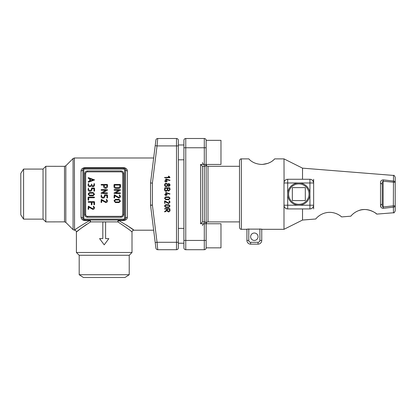 <?xml version="1.0" encoding="UTF-8"?>
<svg xmlns="http://www.w3.org/2000/svg" width="416" height="416" viewBox="0 0 416 416"><rect width="100%" height="100%" fill="white"/><g stroke="black" fill="none" stroke-linecap="round" stroke-linejoin="round"><path stroke-width="0.62" d="M154.367 235.804L155.293 243.214M153.665 157.992L151.351 176.493L153.665 157.992L74.391 157.992L74.552 230.204C75.676 230.313 76.294 230.932 76.404 232.06L76.404 252.481L132.007 252.481L132.007 232.06C132.116 230.932 132.735 230.313 133.864 230.204L126.573 225.092M120.5 186.706C120.401 187.694 119.86 188.235 118.877 188.323L115.632 188.323C114.644 188.235 114.104 187.694 114.01 186.706L114.01 184.761L114.338 184.439L120.172 184.439L120.5 184.761L120.5 186.706M107.526 193.18L107.198 193.502L101.39 193.502L101.026 193.201L101.234 192.889L105.908 190.268L101.358 190.268L101.036 189.946L101.358 189.623L107.167 189.623L107.526 189.93L107.323 190.237L102.648 192.858L107.198 192.858L107.526 193.18M107.203 198.042L106.881 197.72L106.881 195.458L104.926 195.458L104.926 196.425C104.832 197.413 104.291 197.954 103.303 198.042L102.658 198.042C101.665 197.954 101.13 197.413 101.036 196.43L101.358 194.813L101.681 196.43L102.653 197.397L103.303 197.397L104.281 196.43L104.603 194.813L107.198 194.813L107.526 195.135L107.526 197.72L107.203 198.042M107.526 200.871C107.406 201.916 106.839 202.488 105.83 202.587L101.681 200.262L101.681 202.264L101.358 202.587L101.036 202.264L101.296 199.332L105.851 201.942L106.881 200.876L106.226 199.696L106.543 199.352L107.526 200.871M88.296 181.568L89.69 181.1L89.69 178.745L88.296 178.277L88.072 177.986L88.384 177.648L94.619 179.925L88.504 182.177L88.072 181.86L88.296 181.568M120.5 193.18L120.172 193.502L114.364 193.502L114 193.201L114.208 192.889L118.882 190.268L114.332 190.268L114.01 189.946L114.338 189.623L120.141 189.623L120.5 189.93L120.297 190.237L115.622 192.858L120.172 192.858L120.5 193.18M120.5 196.326C120.38 197.371 119.813 197.943 118.804 198.042L114.655 195.718L114.655 197.72L114.332 198.042L114.01 197.72L114.27 194.787L118.825 197.397L119.855 196.331L119.2 195.151L119.517 194.808L120.5 196.326M120.5 201.167L119.07 202.587L115.44 202.587L114.01 200.777L115.44 199.352L119.07 199.352L120.5 201.167M107.526 184.761L107.526 186.378C107.411 187.564 106.761 188.214 105.581 188.323C104.395 188.214 103.75 187.564 103.636 186.378L103.636 185.078L101.364 185.078L101.036 184.761L101.358 184.439L107.198 184.439L107.526 184.761M94.552 207.688C94.432 208.738 93.865 209.31 92.856 209.409L88.707 207.08L88.707 209.087L88.384 209.409L88.062 209.087L88.322 206.154L92.877 208.764L93.907 207.693L93.252 206.518L93.569 206.175L94.552 207.688M93.907 204.547L93.907 202.275L91.962 202.275L91.962 204.547L91.64 204.87L91.317 204.547L91.317 202.275L88.39 202.275L88.062 201.952L88.384 201.63L94.224 201.63L94.552 201.952L94.552 204.547L94.229 204.87L93.907 204.547M88.707 200.002L88.384 200.33L88.062 200.002L88.062 197.413L88.384 197.09L94.224 197.09L94.552 197.413L94.224 197.735L88.707 197.735L88.707 200.002M94.552 194.355L93.122 195.78L89.492 195.78L88.062 193.97L89.492 192.546L93.122 192.546L94.552 194.355M94.229 191.235L93.907 190.913L93.907 188.646L91.952 188.646L91.952 189.618C91.858 190.606 91.317 191.142 90.329 191.235L89.684 191.235C88.691 191.142 88.15 190.606 88.062 189.618L88.384 188.001L88.707 189.618L89.679 190.59L90.329 190.59L91.307 189.618L91.629 188.001L94.224 188.001L94.552 188.323L94.552 190.913L94.229 191.235M92.94 185.988L93.595 185.76L94.214 183.425L94.536 185.042L94.032 186.264L92.929 186.67L91.614 186.035L89.679 186.67C88.686 186.576 88.14 186.035 88.052 185.042L88.374 183.42L88.696 185.042L89.674 186.014L90.329 186.014L91.307 185.042L91.629 184.07L92.258 185.749L92.94 185.988M89.664 220.542L89.664 220.048A1.851 0.91 90 0 1 90.574 221.9L89.664 220.542C80.34 226.013 75.301 229.237 74.552 230.204C75.27 229.258 80.309 226.039 89.664 220.542L84.744 220.542C82.274 220.137 81.037 218.962 81.037 217.017L82.893 218.192L82.893 170.004A1.851 1.851 0 0 1 84.744 168.152L123.666 168.152A1.851 1.851 0 0 1 125.523 170.004L125.523 218.192L127.374 217.017C127.379 218.956 126.142 220.132 123.666 220.542L118.747 220.542C128.071 226.018 133.11 229.237 133.864 230.204C133.151 229.263 128.112 226.044 118.747 220.542L117.842 221.9C126.62 227.682 131.342 231.072 132.007 232.06C131.305 231.041 126.578 227.656 117.842 221.9L90.574 221.9C81.806 227.672 77.085 231.057 76.404 232.06L80.116 229.05M81.708 227.822L86.596 224.333M150.556 205.332L153.665 230.204L150.54 205.104L150.54 182.978L155.901 140.119A1.851 1.851 0 0 1 157.737 138.497L176.493 138.497A1.851 1.851 0 0 1 178.344 140.348L178.344 243.214L183.903 243.214L183.903 247.848A1.851 1.851 0 0 0 185.76 249.704A1.851 1.851 0 0 1 183.903 247.848L183.903 140.348A1.851 1.851 0 0 1 185.76 138.497A1.851 1.851 0 0 0 183.903 140.348L183.903 144.981L178.344 144.981L178.344 145.907L157.045 145.907L152.396 183.092L152.396 205.104L150.556 205.332A1.851 1.851 0 0 1 150.54 205.104A1.851 1.851 0 0 0 150.556 205.332L155.901 248.082A1.851 1.851 0 0 0 157.737 249.704A1.851 1.851 0 0 1 155.901 248.082A1.851 1.851 0 0 0 157.737 249.704L176.493 249.704A1.851 1.851 0 0 0 178.344 247.848L178.344 243.214M127.14 169.946L126.511 168.922M125.861 168.34L124.498 167.742M81.271 218.254L81.9 219.279M82.55 219.861L83.912 220.454M81.037 217.017L81.037 171.179C81.032 169.239 82.269 168.064 84.744 167.653L123.666 167.653C126.136 168.064 127.374 169.239 127.374 171.179L127.374 217.017M64.511 166.332L64.511 221.863L45.822 221.9L45.822 166.301L64.511 166.332L65.827 165.792L65.827 222.409L73.081 229.663L73.081 158.538L74.391 157.992M45.822 221.9L43.04 219.123L43.04 169.078L45.822 166.301M43.04 219.123L23.582 219.123L23.582 169.078L43.04 169.078M23.582 219.123L20.8 214.859L20.8 173.342L23.582 169.078M76.404 252.481L79.186 255.263L79.186 274.726L129.225 274.726L129.225 255.263L132.007 252.481M79.186 255.263L129.225 255.263M79.186 274.726L83.45 277.503L124.966 277.503L129.225 274.726M123.666 220.542L123.666 220.048A1.851 1.851 0 0 0 125.523 218.192L125.523 218.192A1.851 1.851 0 0 1 123.666 220.048L84.744 220.048A1.851 1.851 0 0 1 82.893 218.192L82.919 218.525M123.666 214.49L122.741 214.49L122.741 173.711A1.851 1.851 0 0 0 120.89 171.86L87.526 171.86A1.851 1.851 0 0 0 85.67 173.711L85.67 214.49A1.851 1.851 0 0 0 87.526 216.341L120.89 216.341A1.851 1.851 0 0 0 122.741 214.49A1.851 1.851 0 0 1 120.89 216.341L120.89 217.266L87.526 217.266A2.782 2.782 0 0 1 84.744 214.49L84.744 173.711A2.782 2.782 0 0 1 87.526 170.929L120.89 170.929A2.782 2.782 0 0 1 123.666 173.711L123.666 214.49A2.782 2.782 0 0 1 120.89 217.266M124.093 168.199L123.666 168.152A1.851 1.851 0 0 1 125.523 170.004L125.492 169.676M125.06 168.782L124.8 168.537M84.318 168.199L83.611 168.537M83.351 168.782L83.153 169.057M82.893 169.998L82.893 170.004A1.851 1.851 0 0 1 84.744 168.152L84.744 167.653M124.093 219.996L124.8 219.658M125.06 219.414L125.263 219.138M83.351 219.414L83.611 219.658M84.318 219.996L84.744 220.048A1.851 1.851 0 0 1 82.893 218.192L83.819 218.192A0.926 0.926 0 0 0 84.744 219.123L123.666 219.123A0.926 0.926 0 0 0 124.592 218.192L124.592 170.004A0.926 0.926 0 0 0 123.666 169.078L84.744 169.078A0.926 0.926 0 0 0 83.819 170.004L83.819 218.192M81.037 171.179L82.893 170.004L83.819 170.004M124.592 170.004L125.523 170.004L127.374 171.179M105.596 221.962L105.596 238.618L108.841 238.618L104.208 244.826L99.575 238.618L102.814 238.618L102.814 221.962L105.596 221.962M150.54 205.104L152.396 205.104L157.045 242.289L178.344 242.289L178.344 247.848A1.851 1.851 0 0 1 176.493 249.704L176.493 138.497A1.851 1.851 0 0 1 178.344 140.348L178.344 144.981M155.204 242.518L157.045 242.289L157.737 249.704M157.737 138.497A1.851 1.851 0 0 0 155.901 140.119A1.851 1.851 0 0 1 157.737 138.497L157.045 145.907L155.204 145.678M150.54 182.978L152.396 183.092M115.627 187.678L114.655 186.706L114.655 185.078L119.855 185.078L119.855 186.706L118.877 187.678L115.627 187.678M90.355 180.877L90.355 178.963L93.215 179.925L90.355 180.877M115.435 201.942L114.655 201.167L115.435 199.997L119.075 199.997L119.855 200.777L119.075 201.942L115.435 201.942M105.581 187.678L104.281 186.378L104.281 185.078L106.881 185.078L106.881 186.378L105.581 187.678M89.487 195.135L88.707 194.355L89.487 193.19L93.127 193.19L93.907 193.965L93.127 195.135L89.487 195.135M183.903 147.763L185.76 147.763L185.76 138.497A1.851 1.851 0 0 0 183.903 140.348A1.851 1.851 0 0 1 185.76 138.497L204.292 138.497A1.851 1.851 0 0 1 206.149 140.348L220.974 140.348L220.974 164.445L206.149 164.445L206.149 247.848A1.851 1.851 0 0 1 204.292 249.704A1.851 1.851 0 0 0 206.149 247.848A1.851 1.851 0 0 1 204.292 249.704L185.76 249.704L185.76 240.438L204.292 240.438L204.292 223.756L200.585 223.756L202.441 221.9L204.292 221.9A1.851 1.851 0 0 1 206.149 223.756L204.292 223.756C203.637 223.444 203.024 224.058 202.441 225.607M200.585 223.756L200.585 164.445L202.441 166.296L204.292 166.296L204.292 221.9A1.851 1.851 0 0 1 206.149 223.756L220.974 223.756L220.974 247.848L206.149 247.848M239.507 194.1L239.507 160.737C239.892 159.359 240.51 158.74 241.363 158.881L241.363 229.315C240.51 229.46 239.892 228.842 239.507 227.464L239.507 194.1M241.363 229.315L246.922 229.315L246.922 240.438L246.922 229.117L261.752 229.117L261.752 240.438L261.752 229.315L283.993 229.315L283.993 182.978A3.708 3.708 0 0 1 287.7 179.27L309.941 179.27A3.708 3.708 0 0 1 313.648 182.978L313.648 205.218A3.708 3.708 0 0 1 309.941 208.926L287.7 208.926A3.708 3.708 0 0 1 283.993 205.218L284.076 206.008M259.896 240.438L261.752 240.438A3.708 3.708 0 0 1 258.045 244.14L250.63 244.14A3.708 3.708 0 0 1 246.922 240.438L248.778 240.438A1.851 1.851 0 0 0 250.63 242.289L258.045 242.289A1.851 1.851 0 0 0 259.896 240.438L259.896 228.873M383.302 208.333C381.3 208.151 380.375 207.069 380.52 205.088L382.226 204.058C382.179 205.852 382.486 206.83 383.152 206.981C382.486 206.82 382.174 205.847 382.226 204.058L382.226 184.142L380.52 183.113C380.37 181.137 381.295 180.055 383.302 179.868L393.494 181.069A1.851 1.295 0 0 1 395.2 182.359L395.2 205.842A1.851 1.295 180 0 1 393.494 207.132L383.302 208.333L383.152 206.981L393.349 205.842L393.494 175.427C393.869 174.985 394.436 175.604 395.2 177.273L395.2 182.359L383.152 181.215L383.302 179.868M383.152 206.981L383.152 181.215C382.486 181.376 382.174 182.354 382.226 184.142L382.226 184.231M380.52 183.113L380.52 205.088L380.874 207.002M395.2 205.842L395.2 210.922C394.436 212.597 393.869 213.21 393.494 212.768L393.349 205.842L395.2 205.842M313.648 179.27L313.648 182.978L287.7 182.978L287.7 194.1A11.123 11.123 0 0 1 298.818 182.978A11.123 11.123 0 0 1 309.941 194.1A11.123 11.123 0 0 1 298.818 205.218A11.123 11.123 0 0 1 287.7 194.1L287.7 208.926L286.296 208.65L285.132 207.891M241.363 158.881L248.778 158.881C248.565 158.304 251.935 163.951 261.695 164.445C271.523 164.003 274.94 158.304 274.726 158.881L283.993 158.881L284.076 182.192M284.31 181.475L284.669 180.84M286.296 179.546L286.967 179.343M313.648 208.926L313.648 205.218L313.394 206.57L312.645 207.756M283.993 205.218L309.941 205.218L309.941 179.27L310.71 179.353M311.444 179.587L312.645 180.44L313.581 182.286M258.045 236.73A3.708 3.708 0 0 0 252.481 233.516A3.708 3.708 0 0 0 252.481 239.938A3.708 3.708 0 0 0 258.045 236.73M358.478 210.688C367.494 206.664 377.65 214.146 376.724 214.11C377.208 214.354 370.755 208.442 362.471 209.695C354.64 210.709 350.522 216.585 350.86 216.18L341.619 216.918C342.108 217.261 336.024 211.286 327.278 212.514C319.155 213.72 315.468 219.435 315.754 218.988L315.791 218.941M351.354 215.597L351.905 214.999M352.695 214.235L354.146 213.044M355.638 212.051L357.214 211.224M336.398 213.663L337.818 214.313M338.692 214.791L339.17 215.077M339.425 215.244L340.324 215.868M340.813 216.237L341.266 216.611M318.126 216.575L319.644 215.426M319.8 215.322L321.277 214.443M274.466 159.146L274.113 159.494M273.962 159.64L273.296 160.228M272.688 160.716L272.054 161.184M270.265 162.292L267.852 163.374L262.522 164.429M292.334 200.585L305.308 200.585L305.308 187.611L292.334 187.611L292.334 200.585M313.648 205.218L309.941 205.218L309.941 208.926L302.526 208.926L302.526 220.048L283.993 229.315M393.494 175.427L302.526 168.152L302.526 179.27M202.441 166.296L202.441 221.9M200.585 164.445L204.292 164.445L204.292 166.296A1.851 1.851 0 0 0 206.149 164.445L206.149 147.763L204.292 147.763L204.292 138.497M206.149 140.348L206.149 147.763M170.061 210.283C169.962 211.297 169.406 211.853 168.392 211.952L166.795 210.74L164.767 211.962L164.622 211.448L166.728 210.122L166.728 209.17L164.497 208.894L164.778 208.619L169.78 208.619L170.061 210.283M168.392 211.401L167.279 210.283L167.279 209.17L169.51 209.17L169.51 210.283L168.392 211.401M168.839 207.496L165.724 207.496L164.497 205.941L165.724 204.724L168.839 204.724L170.061 205.941L168.839 207.496M165.719 206.944L165.053 206.274L165.719 205.275L168.839 205.275L169.51 205.941L168.839 206.944L165.719 206.944M168.61 203.601L165.053 201.609L164.778 203.601L164.497 201.11L164.928 200.876L168.626 203.05L169.51 202.134L168.948 201.12L169.374 200.876L170.061 202.129L168.61 203.601M168.839 199.706L165.724 199.706L164.497 198.156L165.724 196.934L168.839 196.934L170.061 198.156L168.839 199.706M165.719 199.155L165.053 198.489L165.719 197.486L168.839 197.486L169.51 198.156L168.839 199.155L165.719 199.155M167.003 194.99L166.166 194.99L165.89 195.827L165.615 194.99L164.497 194.714L165.615 194.438L165.838 192.478L170.061 193.872L169.702 194.142L166.166 193.133L166.166 194.438L167.003 194.438L167.279 194.714L167.003 194.99M167.591 190.58L166.166 191.365C165.152 191.272 164.596 190.715 164.497 189.701L164.778 187.762L169.78 187.762L170.061 189.706L168.667 191.095L167.591 190.58M168.667 190.544L167.83 189.706L167.83 188.313L169.51 188.313L169.51 189.706L168.667 190.544M166.166 190.814L165.053 189.701L165.053 188.313L167.279 188.313L167.279 189.701L166.166 190.814M168.667 186.368L167.591 185.895L166.166 186.649L165.022 186.233L164.497 184.974L165.022 183.721L166.166 183.305L167.596 184.059L168.667 183.596L169.624 183.94L170.061 184.98L169.624 186.025L168.667 186.368M167.279 184.98L166.93 185.817L166.166 186.098L165.396 185.817L165.053 184.98L165.396 184.137L166.166 183.856L166.93 184.137L167.279 184.98M167.83 184.98L168.667 184.148L169.51 184.98L168.667 185.817L167.83 184.98M167.003 181.371L166.166 181.371L165.89 182.208L165.615 181.371L164.497 181.09L165.615 180.814L165.838 178.859L170.061 180.248L169.702 180.523L166.166 179.514L166.166 180.814L167.003 180.814L167.279 181.09L167.003 181.371M169.78 177.746L164.778 177.746L164.497 177.471L169.114 177.195L168.386 176.363L168.672 176.082L169.978 177.278L169.78 177.746M123.666 173.711L122.741 173.711A1.851 1.851 0 0 0 120.89 171.86L120.89 170.929M87.526 170.929L87.526 171.86A1.851 1.851 0 0 0 85.67 173.711L84.744 173.711M84.744 214.49L85.67 214.49A1.851 1.851 0 0 0 87.526 216.341L87.526 217.266M118.747 220.542L118.747 220.048A1.851 0.91 -90 0 0 117.842 221.9M84.744 220.542L84.744 219.123M123.666 169.078L123.666 167.653M176.493 249.704A1.851 1.851 0 0 0 178.344 247.848M125.523 218.192L124.592 218.192M123.666 220.048L123.666 219.123M84.744 169.078L84.744 168.152M248.778 228.873L248.778 240.438M250.63 244.14L250.63 242.289M258.045 244.14L258.045 242.289M287.7 179.27L287.7 182.978L283.993 182.978M288.626 194.1A10.192 10.192 0 0 0 303.919 202.925A10.192 10.192 0 0 0 303.919 185.271A10.192 10.192 0 0 0 288.626 194.1M309.941 194.1A11.123 11.123 0 0 1 298.818 205.218A11.123 11.123 0 0 1 287.7 194.1A11.123 11.123 0 0 1 298.818 182.978A11.123 11.123 0 0 1 309.941 194.1M239.507 166.296L208 166.296L208 221.9C206.877 222.009 206.258 222.628 206.149 223.756M183.903 240.438L185.76 240.438L185.76 147.763L204.292 147.763L204.292 164.445L206.149 164.445C206.258 165.568 206.877 166.187 208 166.296M204.292 221.9L204.292 223.756M206.149 240.438L204.292 240.438L204.292 249.704M153.665 230.204L133.864 230.204M65.827 165.792L73.081 158.538M73.081 229.663L74.391 230.204M64.511 221.863L65.827 222.409M393.494 212.768L376.724 214.11M315.754 218.988L302.526 220.048M204.292 164.445C203.637 164.757 203.024 164.138 202.441 162.588M239.507 221.9L208 221.9M178.344 159.812L183.903 159.812M178.344 228.389L183.903 228.389M302.526 168.152L283.993 158.881"/></g></svg>
